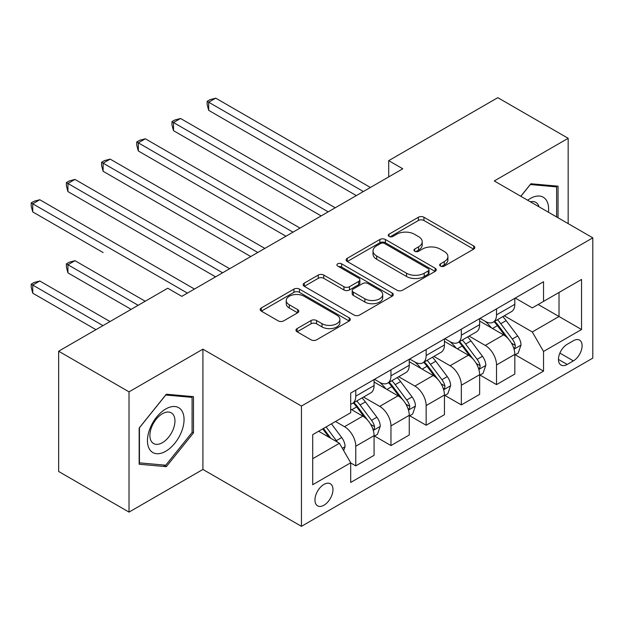 <?xml version="1.0" encoding="UTF-8"?>
<svg xmlns="http://www.w3.org/2000/svg" width="624" height="624" viewBox="0 0 624 624"><rect width="100%" height="100%" fill="white"/><g stroke="black" fill="none" stroke-linecap="round" stroke-linejoin="round"><path stroke-width="0.94" d="M440.443 266.089A2.738 1.576 0 0 0 444.311 266.089L473.671 249.14A3.908 2.254 0 0 0 474.817 247.549A3.908 2.254 0 0 0 473.671 245.95L423.938 217.238A3.908 2.254 0 0 0 418.408 217.238L389.048 234.187A2.738 1.576 0 0 0 388.253 235.303A2.738 1.576 0 0 0 389.048 236.418A2.738 1.576 0 0 0 392.917 236.418L396.716 234.226A12.503 7.223 0 0 1 414.398 234.226L418.548 236.621A12.503 7.223 0 0 1 422.206 241.722A12.503 7.223 0 0 1 418.548 246.831L414.749 249.023A2.738 1.576 0 0 0 413.946 250.138A2.738 1.576 0 0 0 414.749 251.254A2.738 1.576 0 0 0 418.618 251.254L422.417 249.062A12.503 7.223 0 0 1 440.099 249.062L444.241 251.456A12.503 7.223 0 0 1 447.907 256.558A12.503 7.223 0 0 1 444.241 261.667L440.443 263.858A2.738 1.576 0 0 0 439.647 264.974A2.738 1.576 0 0 0 440.443 266.089L440.443 263.858M323.965 505.198A12.737 7.355 120 0 0 332.288 493.974A12.737 7.355 120 0 0 330.33 483.764A12.737 7.355 120 0 0 323.965 484.396A12.737 7.355 120 0 0 315.643 495.628A12.737 7.355 120 0 0 317.593 505.83A12.737 7.355 120 0 0 323.965 505.198M297.11 328.591A3.908 2.254 0 0 0 295.963 330.182A3.908 2.254 0 0 0 297.11 331.781L311.064 339.838A3.908 2.254 0 0 0 316.586 339.838L349.19 321.009A3.908 2.254 0 0 0 350.337 319.418A3.908 2.254 0 0 0 349.19 317.819L299.458 289.107A3.908 2.254 0 0 0 293.927 289.107L261.323 307.928A3.908 2.254 0 0 0 260.177 309.527A3.908 2.254 0 0 0 261.323 311.119L278.179 320.853A3.908 2.254 0 0 0 283.702 320.853L297.656 312.796A3.908 2.254 0 0 0 298.802 311.197A3.908 2.254 0 0 0 297.656 309.605L289.302 304.777A10.452 6.037 0 0 1 286.237 300.511A10.452 6.037 0 0 1 292.695 294.934A10.452 6.037 0 0 1 304.083 296.244L336.827 315.151A10.452 6.037 0 0 1 339.885 319.418A10.452 6.037 0 0 1 333.434 324.987A10.452 6.037 0 0 1 322.046 323.684L316.586 320.533A3.908 2.254 0 0 0 311.064 320.533L297.11 328.591L297.11 331.781M202.917 349.175L129.02 391.841L58.648 351.211L58.648 471.479L129.02 512.109L202.917 469.443L301.447 526.328L301.447 406.06L202.917 349.175L202.917 469.443M568.168 223.626L568.168 138.302L494.27 180.96L592.8 237.845L301.447 406.06M568.168 138.302L497.796 97.672L388.713 160.649L388.713 176.904M58.648 351.211L167.731 288.233L181.802 296.353L402.784 168.776L388.713 160.649M396.997 290.222A3.908 2.254 0 0 0 402.519 290.222L435.123 271.393A3.908 2.254 0 0 0 436.27 269.802A3.908 2.254 0 0 0 435.123 268.203L385.39 239.491A3.908 2.254 0 0 0 379.86 239.491L347.256 258.313A3.908 2.254 0 0 0 346.109 259.912A3.908 2.254 0 0 0 347.256 261.503L396.997 290.222M338.816 266.682A2.738 1.576 0 0 1 341.593 267.072L341.593 263.819L392.161 293.015A3.908 2.254 0 0 1 393.307 294.606A3.908 2.254 0 0 1 392.161 296.205L359.557 315.026A3.908 2.254 0 0 1 354.026 315.026L304.294 286.315L304.294 283.124A3.908 2.254 0 0 0 303.147 284.716A3.908 2.254 0 0 0 304.294 286.315M304.294 283.124L318.248 275.067A3.908 2.254 0 0 1 323.77 275.067L343.941 286.712A3.908 2.254 0 0 0 349.471 286.712L358.722 281.369A3.908 2.254 0 0 0 359.869 279.77A3.908 2.254 0 0 0 358.722 278.179L337.724 266.05A2.738 1.576 0 0 1 336.921 264.935A2.738 1.576 0 0 1 338.614 263.476A2.738 1.576 0 0 1 341.593 263.819M573.378 340.727L567.185 344.3A12.34 7.121 120 0 0 559.12 355.181A12.34 7.121 120 0 0 561.015 365.063A12.34 7.121 120 0 0 567.185 364.455L573.378 360.883A12.34 7.121 120 0 0 581.435 350.002A12.34 7.121 120 0 0 579.548 340.119A12.34 7.121 120 0 0 573.378 340.727M301.447 526.328L592.8 358.114L592.8 237.845M515.245 298.061L532.28 307.897L543.535 301.392L543.535 281.728L350.704 393.058L350.704 412.721L312.702 434.663L312.702 484.723L350.704 462.782L350.704 482.446L543.535 371.116L543.535 351.452L532.28 331.952L504.286 315.791M543.535 301.392L581.537 279.451L581.537 329.511L543.535 351.452M129.02 391.841L129.02 512.109M538.184 304.481L559.018 316.508L559.018 292.453L581.537 279.451M532.28 331.952L559.018 316.508L581.537 329.511M312.702 458.718L339.448 443.282L318.614 431.254M350.704 462.946L355.774 465.871L355.774 446.207A15.928 9.196 -120 0 0 344.51 426.699L335.501 421.504M355.774 465.871L374.072 455.309L374.072 435.638A15.928 9.196 -120 0 0 362.809 416.138L350.704 409.149M374.494 436.051L390.959 445.552L390.959 425.888A15.928 9.196 -120 0 0 379.704 406.388L363.535 397.051M390.959 445.552L409.258 434.99L409.258 415.327A15.928 9.196 -120 0 0 398.003 395.819L374.072 382.005M409.679 415.732L426.153 425.24L426.153 405.577A15.928 9.196 -120 0 0 414.89 386.069L398.72 376.74M426.153 425.24L444.444 414.679L444.444 395.008A15.928 9.196 -120 0 0 433.189 375.508L409.258 361.694M444.873 395.413L461.339 404.921L461.339 385.258A15.928 9.196 -120 0 0 450.076 365.758L433.906 356.421M461.339 404.921L479.638 394.36L479.638 374.696A15.928 9.196 -120 0 0 468.374 355.189L444.444 341.375M480.059 375.102L496.525 384.61L496.525 364.946A15.928 9.196 -120 0 0 485.269 345.439L469.1 336.102M496.525 384.61L514.823 374.041L514.823 354.377A15.928 9.196 -120 0 0 503.56 334.877L479.638 321.064M480.059 318.38L485.269 321.383A15.928 9.196 -120 0 0 493.225 322.171A15.928 9.196 -120 0 0 496.525 314.886L496.525 308.872M444.873 338.692L450.076 341.702A15.928 9.196 -120 0 0 458.039 342.49A15.928 9.196 -120 0 0 461.339 335.197L461.339 329.183M409.679 359.011L414.89 362.014A15.928 9.196 -120 0 0 422.854 362.809A15.928 9.196 -120 0 0 426.153 355.516L426.153 349.502M374.494 379.322L379.704 382.333A15.928 9.196 -120 0 0 387.66 383.12A15.928 9.196 -120 0 0 390.959 375.827L390.959 369.821M515.245 354.783L543.535 371.116M493.225 322.171L511.524 311.61A15.928 9.196 -120 0 0 514.823 304.317L514.823 298.303M458.039 342.49L476.338 331.929A15.928 9.196 -120 0 0 479.638 324.636L479.638 318.622M422.854 362.809L441.152 352.24A15.928 9.196 -120 0 0 444.444 344.955L444.444 338.941M387.66 383.12L405.959 372.559A15.928 9.196 -120 0 0 409.258 365.266L409.258 359.252M350.704 404.079A15.928 9.196 -120 0 0 352.474 403.439L370.773 392.87A15.928 9.196 -120 0 0 374.072 385.585L374.072 379.571M352.474 403.439A15.928 9.196 -120 0 0 355.774 396.146L355.774 390.133M339.448 443.282L350.704 462.782M558.035 217.776L558.035 186.178L530.868 183.752L520.798 196.279M139.16 464.233L166.319 466.658L193.487 432.869L193.487 396.646L166.319 394.22L139.16 428.017L139.16 464.233M192.083 432.058L193.487 432.869M163.449 465.005L166.319 466.658M441.535 266.479L444.241 264.919A12.503 7.223 0 0 0 447.907 259.81L447.907 256.558M422.206 241.722L422.206 244.975A12.503 7.223 0 0 1 418.548 250.084L415.841 251.644M473.616 249.171L423.938 220.49A3.908 2.254 0 0 0 418.408 220.49L390.14 236.808M435.076 271.424L385.39 242.744A3.908 2.254 0 0 0 379.86 242.744L347.311 261.534M428.22 270.917A2.738 1.576 0 0 0 429.016 269.802A2.738 1.576 0 0 0 428.22 268.687L384.563 243.477A2.738 1.576 0 0 0 380.695 243.477L376.685 245.794A12.503 7.223 0 0 0 373.019 250.895A12.503 7.223 0 0 0 376.685 256.004L406.528 273.234A12.503 7.223 0 0 0 424.211 273.234L428.22 270.917L428.22 274.17A2.738 1.576 0 0 0 429.016 273.055L429.016 269.802M373.019 250.895L373.019 254.147A12.503 7.223 0 0 0 376.685 259.256L376.685 256.004M428.22 274.17L424.211 276.479A12.503 7.223 0 0 1 406.528 276.479L376.685 259.256M304.34 286.346L318.248 278.32L318.248 275.067M359.869 279.77L359.869 283.023A3.908 2.254 0 0 1 358.722 284.614L349.471 289.965A3.908 2.254 0 0 1 343.941 289.965L323.77 278.32A3.908 2.254 0 0 0 318.248 278.32M341.593 267.072L392.106 296.236M364.876 298.795A10.452 6.037 0 0 0 376.264 300.105A10.452 6.037 0 0 0 382.715 294.528A10.452 6.037 0 0 0 379.657 290.261L368.121 283.6A3.908 2.254 0 0 0 362.591 283.6L353.34 288.943A3.908 2.254 0 0 0 352.193 290.542A3.908 2.254 0 0 0 353.34 292.133L364.876 298.795L364.876 302.047A10.452 6.037 0 0 0 376.264 303.358A10.452 6.037 0 0 0 382.715 297.781L382.715 294.528M352.193 290.542L352.193 293.787A3.908 2.254 0 0 0 353.34 295.386L353.34 292.133M364.876 302.047L353.34 295.386M339.885 319.418L339.885 322.663A10.452 6.037 0 0 1 333.434 328.24A10.452 6.037 0 0 1 322.046 326.929L316.586 323.786A3.908 2.254 0 0 0 311.064 323.786L297.157 331.812M286.237 300.511L286.237 303.763A10.452 6.037 0 0 0 289.302 308.03L289.302 304.777M297.609 312.827L289.302 308.03M349.144 321.04L299.458 292.352A3.908 2.254 0 0 0 293.927 292.352L261.378 311.15M514.823 355.033L518.201 353.075L521.017 344.955A10.553 6.092 -120 0 0 517.647 335.969L506.15 320.611A30.459 17.581 -120 0 0 502.827 316.633M491.384 327.842A30.459 17.581 -120 0 0 485.152 321.321M513.864 348.566L515.089 347.24L515.323 345.4A10.553 6.092 -120 0 0 512.304 339.058L500.799 323.7A30.459 17.581 -120 0 0 497.476 319.722M494.645 321.36A25.28 14.594 60 0 1 498.794 326.079L508.521 339.066M208.689 191.607L285.956 236.223L138.31 150.977L138.31 142.849L145.353 138.785L300.035 228.095M494.099 321.672A30.459 17.581 60 0 1 497.422 325.65L505.066 335.86M363.371 191.529L208.689 102.219L215.725 98.155L370.414 187.465M356.335 195.593L208.689 110.347L208.689 102.219L207.137 101.33L209.953 99.7L215.725 98.155M208.689 110.347L207.137 104.575L207.137 101.33M479.638 375.344L483.015 373.394L485.831 365.266A10.553 6.092 -120 0 0 482.461 356.281L470.956 340.93A30.459 17.581 -120 0 0 467.633 336.952M456.199 348.161A30.459 17.581 -120 0 0 449.959 341.632M478.67 368.885L479.903 367.559L480.129 365.719A10.553 6.092 -120 0 0 477.11 359.369L465.613 344.019A30.459 17.581 -120 0 0 462.29 340.041M459.451 341.671A25.28 14.594 60 0 1 463.601 346.39L473.335 359.385M173.503 211.926L250.77 256.542L103.124 171.296L103.124 163.168L110.159 159.104L264.849 248.414M458.905 341.991A30.459 17.581 60 0 1 462.236 345.969L469.88 356.179M444.444 395.663L447.829 393.713L450.637 385.585A10.553 6.092 -120 0 0 447.275 376.6L435.77 361.241A30.459 17.581 -120 0 0 432.448 357.263M421.005 368.472A30.459 17.581 -120 0 0 414.773 361.951M443.485 389.197L444.717 387.871L444.943 386.03A10.553 6.092 -120 0 0 441.925 379.688L430.42 364.33A30.459 17.581 -120 0 0 427.097 360.352M424.265 361.99A25.28 14.594 60 0 1 428.415 366.709L438.149 379.704M138.31 232.245L215.584 276.853L67.938 191.607L67.938 183.479L74.974 179.423L229.663 268.726M423.719 362.302A30.459 17.581 60 0 1 427.042 366.28L434.694 376.49M409.258 415.974L412.636 414.024L415.451 405.896A10.553 6.092 -120 0 0 412.082 396.919L400.585 381.56A30.459 17.581 -120 0 0 397.262 377.582M385.819 388.791A30.459 17.581 -120 0 0 379.587 382.262M408.299 409.516L409.523 408.19L409.757 406.349A10.553 6.092 -120 0 0 406.739 400L395.234 384.649A30.459 17.581 -120 0 0 391.911 380.671M389.08 382.301A25.28 14.594 60 0 1 393.229 387.02L402.964 400.015M103.124 252.556L32.744 211.926L32.744 203.798L39.788 199.735L194.47 289.045M388.534 382.621A30.459 17.581 60 0 1 391.856 386.599L399.5 396.809M328.185 211.84L173.503 122.538L180.539 118.474L335.221 207.776M321.149 215.904L173.503 130.666L173.503 122.538L171.951 121.641L174.767 120.019L180.539 118.474M173.503 130.666L171.951 124.894L171.951 121.641M292.999 232.159L136.765 141.96L139.581 140.33L145.353 138.785M138.31 150.977L136.765 145.205L136.765 141.96M257.813 252.478L101.579 162.271L104.387 160.649L110.159 159.104M103.124 171.296L101.579 165.524L101.579 162.271M374.072 436.293L377.45 434.343L380.266 426.215A10.553 6.092 -120 0 0 376.896 417.23L365.391 401.879A30.459 17.581 -120 0 0 362.068 397.894M373.113 429.827L374.338 428.501L374.572 426.66A10.553 6.092 -120 0 0 371.545 420.319L360.048 404.968A30.459 17.581 -120 0 0 356.725 400.982M353.886 402.62A25.28 14.594 60 0 1 358.036 407.339L367.77 420.334M145.205 301.236L74.974 260.684L67.938 264.748L67.938 272.875L131.134 309.356M353.348 402.932A30.459 17.581 60 0 1 356.671 406.918L364.315 417.121M67.938 272.875L66.386 267.103L66.386 263.851L138.169 305.292M66.386 263.851L69.202 262.228L74.974 260.684M222.62 272.789L66.386 182.59L69.202 180.96L74.974 179.423M67.938 191.607L66.386 185.843L66.386 182.59M548.418 212.222A25.88 14.937 120 0 0 546.156 199.93A25.88 14.937 120 0 0 527.678 200.249M539.019 206.801A17.714 10.226 120 0 0 537.826 204.227A17.714 10.226 120 0 0 535.829 202.379A17.714 10.226 120 0 0 530.408 201.825M530.252 184.517L556.624 186.904L556.624 216.965M554.884 185.897L556.624 186.904M520.853 196.31L530.306 184.548M165.758 408.985A25.88 14.937 120 0 0 147.459 440.677A25.88 14.937 120 0 0 165.758 451.246A25.88 14.937 120 0 0 184.057 419.554A25.88 14.937 120 0 0 165.758 408.985M162.427 413.728A17.714 10.226 120 0 0 150.852 429.335A17.714 10.226 120 0 0 153.566 443.531A17.714 10.226 120 0 0 162.427 442.658A17.714 10.226 120 0 0 174.002 427.042A17.714 10.226 120 0 0 171.288 412.846A17.714 10.226 120 0 0 162.427 413.728M192.083 432.463L165.758 465.208L139.441 462.86L139.441 427.768L165.758 395.023L192.083 397.371L192.083 432.463M190.336 396.365L192.083 397.371M343.668 450.59L345.072 446.527A10.553 6.092 -120 0 0 341.71 437.549L331.445 423.844M110.019 321.547L39.788 281.003L32.744 285.059L32.744 293.186L95.948 329.675M337.319 442.049A10.553 6.092 -120 0 0 336.359 440.638L326.095 426.933M323.45 428.462L330.829 438.305M322.717 428.883L328.973 437.229M32.744 293.186L31.2 287.422L31.2 284.17L102.983 325.611M31.2 284.17L34.016 282.539L39.788 281.003M187.434 293.108L31.2 202.901L34.016 201.279L39.788 199.735M32.744 211.926L31.2 206.154L31.2 202.901M344.51 426.699L362.809 416.138M379.704 406.388L398.003 395.819M414.89 386.069L433.189 375.508M450.076 365.758L468.374 355.189M485.269 345.439L503.56 334.877M496.525 314.886L514.823 304.317M496.525 364.946L514.823 354.377M461.339 385.258L479.638 374.696M461.339 335.197L479.638 324.636M426.153 405.577L444.444 395.008M426.153 355.516L444.444 344.955M390.959 425.888L409.258 415.327M390.959 375.827L409.258 365.266M355.774 446.207L374.072 435.638M355.774 396.146L374.072 385.585M559.876 353.083L573.378 360.883M558.457 359.416L567.185 364.455M444.241 264.919L444.241 261.667M414.749 251.254L414.749 249.023M418.548 250.084L418.548 246.831M389.048 236.418L389.048 234.187M418.408 220.49L418.408 217.238M423.938 220.49L423.938 217.238M473.671 249.14L473.671 245.95M347.256 261.503L347.256 258.313M379.86 242.744L379.86 239.491M385.39 242.744L385.39 239.491M435.123 271.393L435.123 268.203M406.528 276.479L406.528 273.234M424.211 276.479L424.211 273.234M323.77 278.32L323.77 275.067M343.941 289.965L343.941 286.712M349.471 289.965L349.471 286.712M358.722 284.614L358.722 281.369M392.161 296.205L392.161 293.015M311.064 323.786L311.064 320.533M316.586 323.786L316.586 320.533M322.046 326.929L322.046 323.684M297.656 312.796L297.656 309.605M261.323 311.119L261.323 307.928M293.927 292.352L293.927 289.107M299.458 292.352L299.458 289.107M349.19 321.009L349.19 317.819M514.036 349.144L520.946 345.158M500.799 323.7L506.15 320.611M492.508 328.489L497.422 325.65M512.304 339.058L517.647 335.969M511.462 343.177L515.323 345.4M478.85 369.463L485.761 365.469M465.613 344.019L470.956 340.93M457.314 348.808L462.236 345.969M477.11 359.369L482.461 356.281M476.276 363.488L480.129 365.719M443.656 389.774L450.567 385.788M430.42 364.33L435.77 361.241M422.128 369.119L427.042 366.28M441.925 379.688L447.275 376.6M441.09 383.807L444.943 386.03M408.47 410.093L415.381 406.099M395.234 384.649L400.585 381.56M386.942 389.438L391.856 386.599M406.739 400L412.082 396.919M405.904 404.126L409.757 406.349M373.285 430.404L380.195 426.418M360.048 404.968L365.391 401.879M351.749 409.75L356.671 406.918M371.545 420.319L376.896 417.23M370.711 424.437L374.572 426.66M342.334 448.274L345.01 446.737M336.359 440.638L341.71 437.549"/></g></svg>
